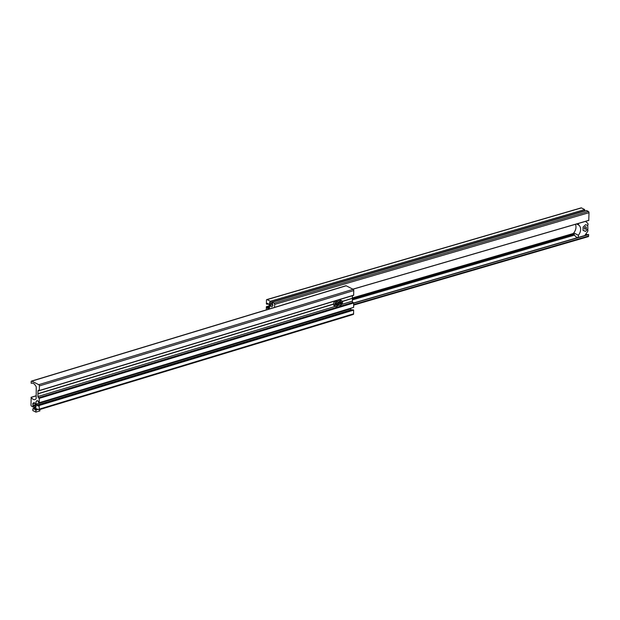 <?xml version="1.0" encoding="UTF-8"?>
<svg xmlns="http://www.w3.org/2000/svg" width="620" height="620" viewBox="0 0 620 620"><rect width="100%" height="100%" fill="white"/><g stroke="black" fill="none" stroke-linecap="round" stroke-linejoin="round"><path stroke-width="0.93" d="M584.683 209.568L270.336 301.266L270.32 302.421L584.668 210.722L584.683 209.568L581.436 207.917A1 0.574 73.7 0 0 581.142 207.878L266.794 299.576A1 0.574 73.7 0 0 266.453 300.227L266.399 303.916L267.166 304.312L267.267 303.32L268.406 303.87A0.752 0.434 -106.3 0 1 268.731 304.242L269.235 305.28A2.255 1.294 73.7 0 1 269.623 306.954A2.255 1.294 73.7 0 1 269.188 308.217L268.662 308.729A0.752 0.434 73.7 0 1 268.328 308.76L267.267 308.225L267.127 307.078L269.576 306.365M588.543 234.445L353.663 302.963L588.535 234.445L588.636 236.003A1 0.574 73.7 0 1 588.295 236.646L353.648 305.094M587.938 234.616A6.014 3.449 73.7 0 1 585.892 233.957M274.606 307.365L274.652 304.389A1 0.574 -106.3 0 0 274.048 303.157L272.188 302.211L586.543 210.513L588.396 211.451A1 0.574 -106.3 0 1 589 212.691L588.76 220.356M272.188 302.211L272.854 305.544A0.752 0.434 -106.3 0 1 272.715 305.97L272.18 306.474A2.255 1.294 73.7 0 1 271.854 306.675A2.255 1.294 73.7 0 1 270.212 305.474L269.708 304.435A0.752 0.434 73.7 0 1 269.576 303.878L269.599 302.289L270.32 302.421M266.794 299.576A1 0.574 73.7 0 1 267.088 299.615L270.336 301.266M268.491 303.924L267.166 304.312M269.444 305.784L266.352 306.691L267.127 307.078M266.352 306.691L266.298 309.884M578.096 237.491A6.014 3.449 73.7 0 1 576.631 237.197A6.014 3.449 73.7 0 1 574.476 235.058A3.007 1.721 73.7 0 1 573.764 232.888L578.375 235.236L578.344 237.421M585.543 221.363L587.884 223.456A25.048 18.065 116.9 0 1 588.024 224.758L587.427 225.386L585.598 224.672L583.095 227.075L583.04 230.431L585.497 231.384L587.365 229.594L587.946 229.873A25.048 18.065 116.9 0 1 587.76 231.276L584.8 235.538M576.585 223.975L578.538 224.967A7.014 5.061 -63.1 0 1 580.622 229.462A7.014 5.061 -63.1 0 1 578.375 235.236M575.414 224.316A7.014 5.061 -63.1 0 1 575.98 227.106A7.014 5.061 -63.1 0 1 574.205 232.275L573.764 232.888M578.561 223.401L578.538 224.967M584.102 230.679L585.497 231.384M584.342 228.206A1.256 0.907 116.9 0 0 586.318 227.633A1.256 0.907 116.9 0 0 584.342 228.206M587.218 229.524L587.861 228.904L587.706 225.354M584.428 228.183A1.147 0.829 116.9 0 0 586.233 227.656A1.147 0.829 116.9 0 0 584.428 228.183M352.385 295.701L352.3 298.36L342.31 301.39M352.369 298.305L342.294 301.359M352.3 298.36L342.364 301.522M36.053 406.394L33.465 407.177L31.612 406.239A1 0.574 -106.9 0 1 31 405L31.178 397.358A6.014 3.425 -106.9 0 0 34.999 399.543A6.014 3.425 -106.9 0 0 35.906 398.97A1.504 0.853 73.1 0 0 36.169 398.149L36.255 387.244A1 0.574 73.1 0 0 35.991 386.353L35.449 385.508A6.014 3.425 73.1 0 0 31.543 383.199A6.014 3.425 73.1 0 0 31.279 383.307L31.829 383.137L31.155 383.144L31.171 381.75A1 0.574 73.1 0 1 31.496 381.106A1 0.574 73.1 0 1 31.791 381.145L38.758 384.679A1 0.574 73.1 0 1 39.37 385.919L39.331 390.522L38.618 390.391A1 0.574 73.1 0 0 38.324 390.352A1 0.574 73.1 0 0 37.991 390.995L37.913 393.731L333.452 304.079M31.496 381.106L345.89 285.743A1 0.574 73.1 0 1 346.185 285.781L353.144 289.315A1 0.574 73.1 0 1 353.757 290.555L39.37 385.919M33.465 407.177L32.775 403.853A0.752 0.426 -106.9 0 1 32.914 403.434L33.441 402.923A2.255 1.286 73.1 0 1 33.759 402.729A2.255 1.286 73.1 0 1 35.41 403.922L35.921 404.961A0.752 0.426 73.1 0 1 36.061 405.519L35.968 407.262L35.332 406.976L36.045 406.759M36.03 405.255L33.48 406.03M38.874 409.812L353.26 314.449A1 0.574 73.1 0 0 353.586 313.805L39.2 409.169A1 0.574 73.1 0 1 38.874 409.812A1 0.574 73.1 0 1 38.572 409.774L35.325 408.123L35.332 406.976M39.2 409.169L39.223 405.48L38.448 405.093L38.363 406.085L37.223 405.526A0.752 0.426 -106.9 0 1 36.898 405.162L36.386 404.124A2.255 1.286 73.1 0 1 36.402 401.194L36.929 400.683A0.752 0.426 73.1 0 1 37.262 400.652L38.324 401.194L38.471 402.326L39.246 402.721L39.277 398.35L38.564 397.753A1 0.574 -106.9 0 1 37.952 396.521L37.913 393.731M353.586 313.805L353.617 310.116L39.223 405.48M353.617 310.116L352.842 309.729L38.448 405.093M350.579 308.287A2.255 1.286 73.1 0 0 350.773 308.76L351.284 309.798A0.752 0.426 -106.9 0 0 351.54 310.124M352.362 298.483L352.346 301.157A1 0.574 -106.9 0 0 352.958 302.389L353.663 302.986L353.632 307.357L39.246 402.721M333.452 304.219L37.975 393.847M333.459 304.04L37.975 393.669M353.757 290.555L353.64 295.322L39.308 390.631M340.597 304.079L339.768 303.777L339.776 302.661L340.613 301.847L341.434 302.157L341.426 303.273L340.597 304.079L341.356 303.242L341.364 302.18L340.582 301.886L339.783 302.661L339.776 303.722L340.566 304.017L339.776 303.614M337.613 301.832A2.503 1.806 -63.1 0 1 340.496 300.103L341.643 300.685A2.503 1.806 -63.1 0 1 342.48 302.32A2.503 1.806 -63.1 0 1 341.411 304.683A2.503 1.806 -63.1 0 1 339.373 305.149A2.503 1.806 -63.1 0 1 338.559 303.831M340.465 302.002L340.458 302.785L341.426 303.273M340.458 302.785L339.783 303.444M334.288 305.769A2.503 1.806 -63.1 0 1 333.452 304.133A2.503 1.806 -63.1 0 1 334.521 301.769A2.503 1.806 -63.1 0 1 336.559 301.297L337.706 301.878A2.503 1.806 -63.1 0 1 338.536 303.513A2.503 1.806 -63.1 0 1 337.466 305.877A2.503 1.806 -63.1 0 1 335.435 306.35A2.503 1.806 -63.1 0 1 334.599 304.714A2.503 1.806 -63.1 0 1 335.668 302.351A2.503 1.806 -63.1 0 1 337.706 301.878L338.574 303.552C338.179 305.73 337.133 306.66 335.435 306.35L334.288 305.769M336.652 305.28L335.831 304.97L335.839 303.854L336.668 303.048L337.489 303.351L337.481 304.466L336.652 305.28L337.412 304.435L337.42 303.374L336.637 303.079L335.846 303.854L335.839 304.916L336.621 305.211L335.839 304.808M336.521 303.196L336.521 303.986L337.481 304.466M336.521 303.986L335.839 304.645M35.363 408.146A1.232 0.488 0.4 0 0 35.123 408.425A1.232 0.488 0.4 0 0 36.828 408.89M35.332 407.526A2.503 0.984 0.4 0 0 34.813 407.65A2.503 0.984 0.4 0 0 34.681 407.689A2.503 0.984 0.4 0 0 34.387 409.029A2.503 0.984 0.4 0 0 37.626 409.293M35.914 412.122L35.929 410.37L34.387 409.029L32.837 408.797L32.821 410.549L35.914 412.122L39.858 410.928L39.866 409.51M32.837 408.797L34.813 407.65M35.929 410.37L37.905 409.223M573.826 233.345L352.369 297.949M588.636 236.003L353.656 304.544M588.659 234.6L353.663 303.149M574.515 235.112L352.354 299.917M574.073 234.236L352.362 298.918M588.884 220.317L352.858 289.168M589 212.691L274.652 304.389M588.396 211.451L274.048 303.157M272.87 304.699L270.212 305.474M272.614 303.591L269.708 304.435M272.18 303.118L269.576 303.878M581.436 207.917L267.088 299.615M268.747 308.636L268.328 308.76M269.545 307.559L267.267 308.225M269.607 307.187L267.112 307.915M585.97 228.888L587.365 229.594M353.144 289.315L38.758 384.679M346.185 285.781L31.791 381.145M36.193 395.839L31.178 397.358L36.193 395.839M35.867 404.852L32.922 405.743M35.72 404.542L32.767 405.441M34.922 403.202L32.775 403.853M34.604 402.923L32.914 403.434M34.131 402.713L33.441 402.923M38.448 405.154L37.223 405.526M351.284 309.798L36.898 405.162M350.773 308.76L36.386 404.124M37.611 400.83L36.402 401.194M353.663 302.986L39.277 398.35M353.516 302.676L39.122 398.04M352.958 302.389L38.564 397.753M352.346 301.157L341.76 304.366M339.295 305.118L337.815 305.567M335.358 306.311L37.952 396.521M39.13 390.654L37.991 390.995M353.726 295.159L39.331 390.522M338.753 303.529A2.356 1.697 116.9 0 0 340.589 305.133A2.356 1.697 116.9 0 0 342.449 302.405A2.356 1.697 116.9 0 0 340.62 300.801A2.356 1.697 116.9 0 0 338.753 303.529M338.551 303.242A2.503 1.806 -63.1 0 1 341.643 300.685L342.511 302.358C342.116 304.536 341.07 305.466 339.373 305.149L338.357 304.637M334.808 304.722A2.356 1.697 116.9 0 0 336.644 306.327A2.356 1.697 116.9 0 0 338.512 303.599A2.356 1.697 116.9 0 0 336.675 301.994A2.356 1.697 116.9 0 0 334.808 304.722M588.837 220.402L352.943 289.214M36.193 395.769L31.093 397.311M353.64 295.322L39.254 390.685"/></g></svg>
